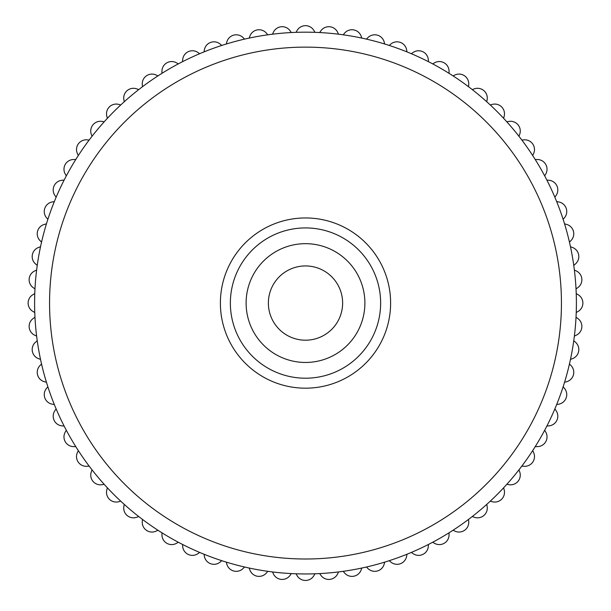 <?xml version="1.0" encoding="UTF-8"?>
<svg xmlns="http://www.w3.org/2000/svg" width="611" height="611" viewBox="0 0 611 611"><rect width="100%" height="100%" fill="white"/><g stroke="black" fill="none" stroke-linecap="round" stroke-linejoin="round"><path stroke-width="0.92" d="M305.5 573.958A270.894 270.894 0 0 0 576.394 303.064A270.894 270.894 0 0 0 305.5 32.177A270.894 270.894 0 0 0 34.606 303.064A270.894 270.894 0 0 0 305.5 573.958A270.894 270.894 0 0 0 576.394 303.064A270.894 270.894 0 0 0 305.5 32.177M305.5 362.46A59.389 59.389 0 0 0 364.889 303.064A59.389 59.389 0 0 0 305.5 243.674A59.389 59.389 0 0 0 246.111 303.064A59.389 59.389 0 0 0 305.5 362.46M305.5 340.197A37.126 37.126 0 0 0 342.626 303.064A37.126 37.126 0 0 0 305.5 265.938A37.126 37.126 0 0 0 268.374 303.064A37.126 37.126 0 0 0 305.5 340.197M532.693 450.597L533.571 452.468A9.73 9.73 0 0 1 523.902 466.277L521.84 466.101M518.968 469.836L519.678 471.784A9.73 9.73 0 0 1 508.841 484.691L506.809 484.332M503.624 487.807L504.159 489.808A9.73 9.73 0 0 1 492.237 501.723L490.243 501.188M486.768 504.373L487.127 506.412A9.73 9.73 0 0 1 474.212 517.242L472.272 516.539M468.53 519.411L468.713 521.466A9.73 9.73 0 0 1 454.905 531.135L453.034 530.264M449.054 532.792L449.054 534.862A9.73 9.73 0 0 1 434.459 543.286L432.672 542.255M428.487 544.432L428.311 546.486A9.73 9.73 0 0 1 413.028 553.612L411.34 552.428M406.987 554.23L406.628 556.27A9.73 9.73 0 0 1 390.788 562.028L389.207 560.707M384.709 562.12L384.174 564.113A9.73 9.73 0 0 1 367.891 568.482L366.432 567.016M361.827 568.039L361.124 569.979A9.73 9.73 0 0 1 344.52 572.904L343.191 571.323M338.525 571.942L337.646 573.813A9.73 9.73 0 0 1 320.851 575.279L319.668 573.592M314.963 573.798L313.932 575.585A9.73 9.73 0 0 1 297.068 575.585L296.037 573.798M291.332 573.592L290.149 575.279A9.73 9.73 0 0 1 273.354 573.813L272.475 571.942M267.809 571.323L266.48 572.904A9.73 9.73 0 0 1 249.876 569.979L249.173 568.039M244.568 567.016L243.109 568.482A9.73 9.73 0 0 1 226.826 564.113L226.291 562.12M221.793 560.707L220.212 562.028A9.73 9.73 0 0 1 204.372 556.27L204.013 554.23M199.66 552.428L197.972 553.612A9.73 9.73 0 0 1 182.689 546.486L182.513 544.432M178.328 542.255L176.541 543.286A9.73 9.73 0 0 1 161.946 534.862L161.946 532.792M157.966 530.264L156.095 531.135A9.73 9.73 0 0 1 142.287 521.466L142.47 519.411M138.728 516.539L136.788 517.242A9.73 9.73 0 0 1 123.873 506.412L124.232 504.373M120.757 501.188L118.763 501.723A9.73 9.73 0 0 1 106.841 489.808L107.376 487.807M104.191 484.332L102.159 484.691A9.73 9.73 0 0 1 91.322 471.784L92.032 469.836M89.16 466.101L87.098 466.277A9.73 9.73 0 0 1 77.429 452.468L78.307 450.597M576.226 293.608L578.014 294.639A9.73 9.73 0 0 1 578.014 311.495L576.226 312.526M576.02 317.239L577.716 318.423A9.73 9.73 0 0 1 576.242 335.218L574.371 336.088M574.371 270.047L576.242 270.917A9.73 9.73 0 0 1 577.716 287.712L576.02 288.896M570.475 246.737L572.415 247.447A9.73 9.73 0 0 1 575.341 264.044L573.76 265.373M564.556 223.855L566.55 224.39A9.73 9.73 0 0 1 570.911 240.673L569.452 242.139M556.667 201.584L558.698 201.943A9.73 9.73 0 0 1 564.465 217.783L563.136 219.364M546.868 180.077L548.922 180.26A9.73 9.73 0 0 1 556.048 195.535L554.864 197.231M535.228 159.509L537.29 159.509A9.73 9.73 0 0 1 545.722 174.104L544.691 175.899M521.84 140.034L523.902 139.85A9.73 9.73 0 0 1 533.571 153.659L532.693 155.53M506.809 121.795L508.841 121.436A9.73 9.73 0 0 1 519.678 134.351L518.968 136.291M490.243 104.939L492.237 104.405A9.73 9.73 0 0 1 504.159 116.327L503.624 118.32M472.272 89.596L474.212 88.885A9.73 9.73 0 0 1 487.127 99.723L486.768 101.762M453.034 75.871L454.905 75A9.73 9.73 0 0 1 468.713 84.669L468.53 86.724M432.672 63.88L434.459 62.849A9.73 9.73 0 0 1 449.054 71.273L449.054 73.343M411.34 53.707L413.028 52.523A9.73 9.73 0 0 1 428.311 59.641L428.487 61.703M389.207 45.428L390.788 44.099A9.73 9.73 0 0 1 406.628 49.865L406.987 51.904M366.432 39.112L367.891 37.653A9.73 9.73 0 0 1 384.174 42.014L384.709 44.015M343.191 34.812L344.52 33.223A9.73 9.73 0 0 1 361.124 36.156L361.827 38.096M319.668 32.543L320.851 30.855A9.73 9.73 0 0 1 337.646 32.322L338.525 34.193M296.037 32.337L297.068 30.55A9.73 9.73 0 0 1 313.932 30.55L314.963 32.337M272.475 34.193L273.354 32.322A9.73 9.73 0 0 1 290.149 30.855L291.332 32.543M249.173 38.096L249.876 36.156A9.73 9.73 0 0 1 266.48 33.223L267.809 34.812M226.291 44.015L226.826 42.014A9.73 9.73 0 0 1 243.109 37.653L244.568 39.112M204.013 51.904L204.372 49.865A9.73 9.73 0 0 1 220.212 44.099L221.793 45.428M182.513 61.703L182.689 59.641A9.73 9.73 0 0 1 197.972 52.523L199.66 53.707M161.946 73.343L161.946 71.273A9.73 9.73 0 0 1 176.541 62.849L178.328 63.88M142.47 86.724L142.287 84.669A9.73 9.73 0 0 1 156.095 75L157.966 75.871M124.232 101.762L123.873 99.723A9.73 9.73 0 0 1 136.788 88.885L138.728 89.596M107.376 118.32L106.841 116.327A9.73 9.73 0 0 1 118.763 104.405L120.757 104.939M92.032 136.291L91.322 134.351A9.73 9.73 0 0 1 102.159 121.436L104.191 121.795M78.307 155.53L77.429 153.659A9.73 9.73 0 0 1 87.098 139.85L89.16 140.034M66.309 175.899L65.278 174.104A9.73 9.73 0 0 1 73.71 159.509L75.772 159.509M56.136 197.231L54.952 195.535A9.73 9.73 0 0 1 62.078 180.26L64.132 180.077M47.864 219.364L46.535 217.783A9.73 9.73 0 0 1 52.302 201.943L54.333 201.584M41.548 242.139L40.089 240.673A9.73 9.73 0 0 1 44.45 224.39L46.444 223.855M37.24 265.373L35.659 264.044A9.73 9.73 0 0 1 38.585 247.447L40.525 246.737M34.98 288.896L33.284 287.712A9.73 9.73 0 0 1 34.758 270.917L36.629 270.047M34.774 312.526L32.986 311.495A9.73 9.73 0 0 1 32.986 294.639L34.774 293.608M36.629 336.088L34.758 335.218A9.73 9.73 0 0 1 33.284 318.423L34.98 317.239M40.525 359.398L38.585 358.688A9.73 9.73 0 0 1 35.659 342.091L37.24 340.762M46.444 382.272L44.45 381.738A9.73 9.73 0 0 1 40.089 365.454L41.548 363.996M54.333 404.551L52.302 404.192A9.73 9.73 0 0 1 46.535 388.352L47.864 386.771M64.132 426.058L62.078 425.875A9.73 9.73 0 0 1 54.952 410.6L56.136 408.904M75.772 446.626L73.71 446.626A9.73 9.73 0 0 1 65.278 432.023L66.309 430.236M544.691 430.236L545.722 432.023A9.73 9.73 0 0 1 537.29 446.626L535.228 446.626M554.864 408.904L556.048 410.6A9.73 9.73 0 0 1 548.922 425.875L546.868 426.058M563.136 386.771L564.465 388.352A9.73 9.73 0 0 1 558.698 404.192L556.667 404.551M569.452 363.996L570.911 365.454A9.73 9.73 0 0 1 566.55 381.738L564.556 382.272M573.76 340.762L575.341 342.091A9.73 9.73 0 0 1 572.415 358.688L570.475 359.398M305.5 559.004A255.94 255.94 0 0 0 561.44 303.064A255.94 255.94 0 0 0 305.5 47.131A255.94 255.94 0 0 0 49.56 303.064A255.94 255.94 0 0 0 305.5 559.004M305.5 388.184A85.112 85.112 0 0 0 390.612 303.064A85.112 85.112 0 0 0 305.5 217.951A85.112 85.112 0 0 0 220.388 303.064A85.112 85.112 0 0 0 305.5 388.184M305.5 378.209A75.138 75.138 0 0 0 380.638 303.064A75.138 75.138 0 0 0 305.5 227.926A75.138 75.138 0 0 0 230.362 303.064A75.138 75.138 0 0 0 305.5 378.209"/></g></svg>
